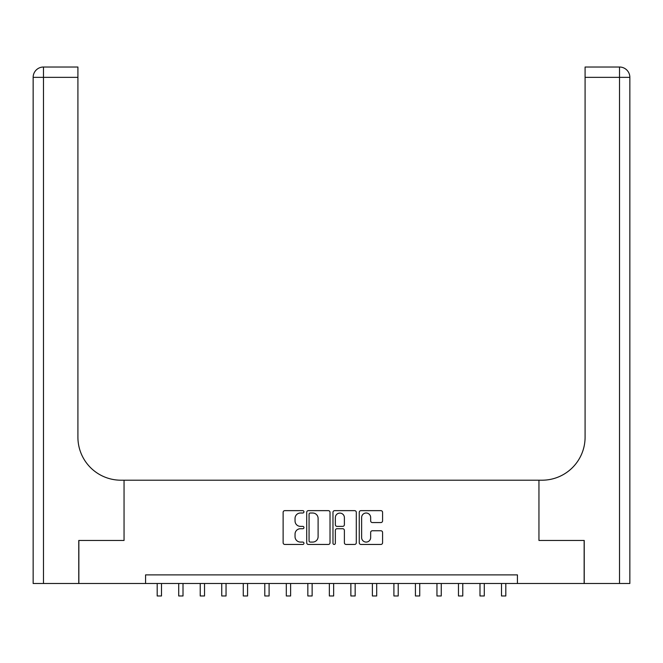 <?xml version="1.0" encoding="UTF-8"?>
<svg xmlns="http://www.w3.org/2000/svg" width="663" height="663" viewBox="0 0 663 663"><rect width="100%" height="100%" fill="white"/><g stroke="black" fill="none" stroke-linecap="round" stroke-linejoin="round"><path stroke-width="0.99" d="M303.952 511.828A1.185 1.185 0 0 0 302.776 510.643L284.817 510.643A1.691 1.691 0 0 0 283.126 512.333L283.126 542.757A1.691 1.691 0 0 0 284.817 544.447L302.776 544.447A1.185 1.185 0 0 0 303.952 543.262A1.185 1.185 0 0 0 302.776 542.077L300.447 542.077A5.403 5.403 0 0 1 295.043 536.674L295.043 534.138A5.403 5.403 0 0 1 300.447 528.726L302.776 528.726A1.185 1.185 0 0 0 303.952 527.549A1.185 1.185 0 0 0 302.776 526.364L300.447 526.364A5.403 5.403 0 0 1 295.043 520.952L295.043 518.416A5.403 5.403 0 0 1 300.447 513.013L302.776 513.013A1.185 1.185 0 0 0 303.952 511.828M380.885 522.56A1.691 1.691 0 0 0 382.576 520.869L382.576 512.333A1.691 1.691 0 0 0 380.885 510.643L360.945 510.643A1.691 1.691 0 0 0 359.255 512.333L359.255 542.757A1.691 1.691 0 0 0 360.945 544.447L380.885 544.447A1.691 1.691 0 0 0 382.576 542.757L382.576 532.447A1.691 1.691 0 0 0 380.885 530.756L372.349 530.756A1.691 1.691 0 0 0 370.658 532.447L370.658 537.56A4.517 4.517 0 0 1 366.142 542.077A4.517 4.517 0 0 1 361.625 537.56L361.625 517.53A4.517 4.517 0 0 1 366.142 513.013A4.517 4.517 0 0 1 370.658 517.53L370.658 520.869A1.691 1.691 0 0 0 372.349 522.56L380.885 522.56M145.57 583.498L78.856 583.498L78.856 540.461L124.047 540.461L124.047 480.203L538.953 480.203L538.953 540.461L538.953 480.203L542.052 480.203A43.037 43.037 0 0 0 585.089 437.166L585.089 67.021L619.524 67.021A10.326 10.326 0 0 1 629.85 77.356L629.85 583.498L584.227 583.498L584.227 540.461L538.953 540.461L584.144 540.461L584.144 583.498L517.43 583.498L517.43 574.887L145.57 574.887L145.57 583.498L517.43 583.498M330.025 512.333A1.691 1.691 0 0 0 328.334 510.643L308.394 510.643A1.691 1.691 0 0 0 306.704 512.333L306.704 542.757A1.691 1.691 0 0 0 308.394 544.447L328.334 544.447A1.691 1.691 0 0 0 330.025 542.757L330.025 512.333M334.666 510.643L354.606 510.643A1.691 1.691 0 0 1 356.296 512.333L356.296 542.757A1.691 1.691 0 0 1 354.606 544.447L346.078 544.447A1.691 1.691 0 0 1 344.387 542.757L344.387 530.417A1.691 1.691 0 0 0 342.696 528.726L337.036 528.726A1.691 1.691 0 0 0 335.345 530.417L335.345 543.262A1.185 1.185 0 0 1 334.16 544.447A1.185 1.185 0 0 1 332.975 543.262L332.975 512.333A1.691 1.691 0 0 1 334.666 510.643M310.251 513.013A1.185 1.185 0 0 0 309.066 514.198L309.066 540.892A1.185 1.185 0 0 0 310.251 542.077L312.704 542.077A5.403 5.403 0 0 0 318.107 536.674L318.107 518.416A5.403 5.403 0 0 0 312.704 513.013L310.251 513.013M344.387 517.621A4.517 4.517 0 0 0 339.862 513.096A4.517 4.517 0 0 0 335.345 517.621L335.345 524.673A1.691 1.691 0 0 0 337.036 526.364L342.696 526.364A1.691 1.691 0 0 0 344.387 524.673L344.387 517.621M157.189 583.498L157.189 595.979L161.49 595.979L161.49 583.498M178.712 583.498L178.712 595.979L183.013 595.979L183.013 583.498M200.226 583.498L200.226 595.979L204.536 595.979L204.536 583.498M221.749 583.498L221.749 595.979L226.05 595.979L226.05 583.498M243.271 583.498L243.271 595.979L247.572 595.979L247.572 583.498M78.773 540.461L124.047 540.461L124.047 480.203L120.948 480.203A43.037 43.037 0 0 1 77.911 437.166L77.911 77.356L43.476 77.356L43.476 583.498L78.773 583.498L78.773 540.461M43.476 583.498L33.15 583.498L33.15 77.356A10.326 10.326 0 0 1 43.476 67.021L77.911 67.021L77.911 77.356M77.911 67.021L43.476 67.021A10.326 10.326 0 0 0 33.15 77.356L43.476 77.356L43.476 67.021M120.948 480.203A43.037 43.037 0 0 1 77.911 437.166M585.089 67.021L619.524 67.021L616.938 67.021L619.524 67.021L619.524 77.356L585.089 77.356M542.052 480.203A43.037 43.037 0 0 0 585.089 437.166M264.786 583.498L264.786 595.979L269.095 595.979L269.095 583.498M286.308 583.498L286.308 595.979L290.609 595.979L290.609 583.498M307.831 583.498L307.831 595.979L312.132 595.979L312.132 583.498M329.345 583.498L329.345 595.979L333.655 595.979L333.655 583.498M350.868 583.498L350.868 595.979L355.169 595.979L355.169 583.498M372.391 583.498L372.391 595.979L376.692 595.979L376.692 583.498M393.905 583.498L393.905 595.979L398.214 595.979L398.214 583.498M415.428 583.498L415.428 595.979L419.729 595.979L419.729 583.498M436.95 583.498L436.95 595.979L441.251 595.979L441.251 583.498M458.465 583.498L458.465 595.979L462.774 595.979L462.774 583.498M479.987 583.498L479.987 595.979L484.288 595.979L484.288 583.498M501.51 583.498L501.51 595.979L505.811 595.979L505.811 583.498M619.524 583.498L619.524 77.356L629.85 77.356"/></g></svg>
